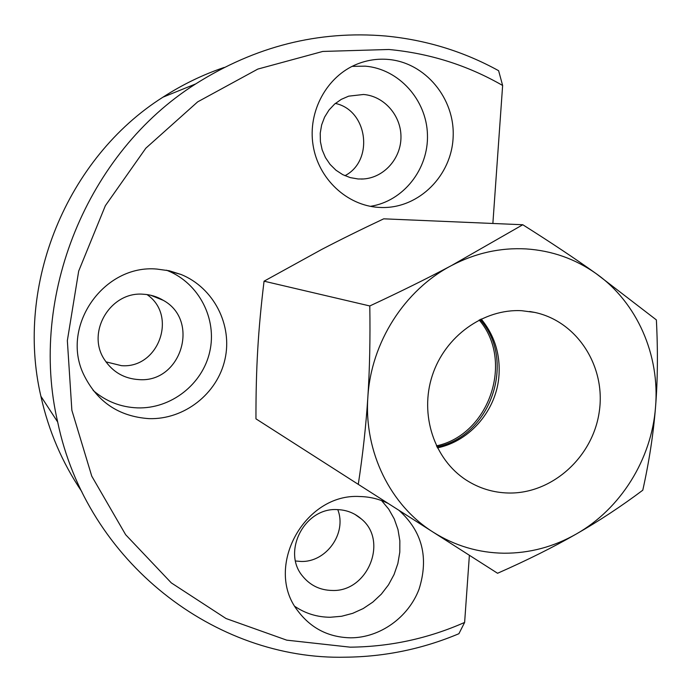 <?xml version="1.0" encoding="UTF-8"?>
<svg xmlns="http://www.w3.org/2000/svg" width="692" height="692" viewBox="0 0 692 692"><rect width="100%" height="100%" fill="white"/><g stroke="black" fill="none" stroke-linecap="round" stroke-linejoin="round"><path stroke-width="1.04" d="M492.868 223.473L502.634 85.479L498.612 70.696C463.726 51.468 426.056 39.902 385.608 36.01C318.562 30.318 255.262 46.286 195.689 83.922C87.157 152.491 28.415 296.401 57.678 422.016C86.794 562.215 215.333 660.41 345.559 657.192C384.916 656.769 422.7 648.94 458.908 633.716L464.626 622.428L469.384 555.278M502.634 85.479C467.714 65.359 429.801 53.362 388.878 49.487L322.766 51.442L257.822 69.079L197.678 101.854L145.83 148.2L105.366 205.688L78.689 271.082L67.349 340.62L71.864 410.287L91.768 476.174L125.641 534.7L171.305 582.889L226.016 618.518L286.713 640.152L350.213 647.167C390.072 646.778 428.21 638.534 464.626 622.428M224.217 67.435C202.721 74.719 182.307 84.632 162.966 97.174C66.666 158.001 14.878 284.87 40.889 396.248C48.656 431.012 62.289 462.801 81.803 491.614M344.936 175.699C374.234 160.648 367.772 110.236 335.361 103.428M358.11 178.977L363.499 178.969C384.034 177.61 401.04 158.511 400.971 137.033C401.144 115.555 384.138 96.067 363.482 94.484L348.664 96.162L341.26 99.371L334.608 104.068L328.985 110.054L324.6 117.104L321.642 124.923L320.223 133.21L320.405 141.635L322.169 149.861L325.448 157.551L330.101 164.428L335.94 170.197L342.748 174.652L350.23 177.61L358.11 178.977M105.963 361.855L121.42 365.661C158.615 368.81 177.844 315.414 146.989 294.567M138.893 379.605C181.079 383.108 200.403 320.647 163.338 300.363C157.214 296.669 150.562 294.628 143.374 294.238C110.244 291.159 85.756 332.791 104.76 360.065C112.952 372.184 124.326 378.688 138.893 379.605M295.545 560.996L300.873 561.446C326.287 562.518 347.15 533.108 337.757 509.615M331.978 590.458C367.66 592.266 388.688 540.893 361.276 518.896C354.425 512.962 346.372 509.857 337.116 509.597C304.385 507.496 281.514 552.207 302.932 576.54C310.448 585.544 320.137 590.181 331.978 590.458M378.662 207.392C346.787 205.481 318.233 178.761 313.052 145.069C307.672 111.421 326.78 76.284 356.977 64.157C367.071 60.1 377.495 58.526 388.238 59.434C425.355 62.496 455.068 98.61 453.148 136.999C451.729 175.422 419.335 207.989 382.477 207.531L378.662 207.392M370.376 206.337C403.289 201.329 428.711 169.168 427.448 134.499C426.523 99.821 398.834 68.923 365.281 66.155L352.09 66.371M398.895 510.289L398.929 510.307C422.258 531.378 428.971 557.648 419.067 589.143C408.453 617.342 380.098 637.73 350.818 637.825C328.613 637.401 310.89 628.336 297.647 610.638C263.799 567.267 304.592 492.842 359.961 496.536C370.056 496.769 379.519 499.105 388.35 503.551M294.922 606.443C305.535 613.579 317.325 617.178 330.274 617.255L341.597 616.269L352.686 613.337L363.205 608.562L372.85 602.083L381.37 594.099L388.497 584.835L394.042 574.568L397.848 563.582L399.803 552.19L399.846 540.737L397.978 529.527L394.241 518.905L388.74 509.165L381.621 500.61M148.979 418.634C118.609 416.523 96.75 401.645 83.421 373.991C60.533 325.75 103.99 264.128 156.937 269.076L169.263 270.771L181.096 274.49C213.828 287.82 232.789 325.128 224.952 359.407C217.366 393.748 184.262 419.776 148.979 418.634M93.126 390.426C105.893 401.369 120.65 407.19 137.405 407.882C171.028 409.024 202.574 384.302 209.78 351.614C217.227 318.986 199.097 283.469 167.897 270.771L166.426 270.191M436.911 446.859C490.913 436.401 516.708 360.653 480.144 319.488M436.427 445.882C489.27 434.792 514.416 360.93 479.167 319.981M508.438 493.015C551.939 494.036 592.689 457.326 599.211 412.06C606.209 366.855 577.439 321.451 534.717 312.412L521.682 310.699C483.466 308.667 444.982 336.303 432.284 375.574C419.395 414.785 434.23 459.488 466.27 480.101C479.149 488.336 493.206 492.643 508.438 493.015M481.165 318.995C494.287 334.989 500.238 353.629 499.018 374.908C496.951 409.552 470.413 441.15 437.413 447.871M433.201 532.183C454.955 545.841 478.579 552.856 504.061 553.219C529.518 553.289 553.565 546.905 576.194 534.068C598.926 521.067 621.122 506.44 642.79 490.204C649.165 461.469 653.412 433.772 655.532 407.121C657.694 380.496 657.98 351.424 656.379 319.912L596.106 273.6C575.286 258.73 550.841 242.442 522.789 224.744L451.53 265.538C427.63 278.245 400.391 291.721 369.796 305.959C370.324 338.907 369.675 369.338 367.85 397.251C366.051 425.191 362.859 454.229 358.283 484.357L497.565 573.27C527.321 560.148 553.531 547.078 576.194 534.068C620.715 508.862 651.613 459.22 655.532 407.121C659.995 355.074 637.124 302.525 596.106 273.6C575.26 258.869 551.948 250.642 526.162 248.921C500.316 247.511 475.439 253.056 451.53 265.538C404.509 290.034 370.998 342.549 367.85 397.251C363.966 451.962 390.4 505.359 433.201 532.183M358.283 484.357L255.953 418.842C255.902 393.523 256.498 370.341 257.753 349.287C258.972 328.233 261.074 305.535 264.059 281.186L321.676 249.457C339.971 239.908 360.653 229.701 383.714 218.828L522.789 224.744M264.059 281.186L369.796 305.959M195.689 83.922L162.966 97.174M57.678 422.016L40.889 396.248M363.499 178.969L361.38 179.064M163.338 300.363L150.64 295.225M361.276 518.896L354.987 514.416M167.897 270.771L181.096 274.49M396.161 508.542L398.929 510.307M380.963 207.505L382.477 207.531M534.717 312.412L529.7 311.495"/></g></svg>
